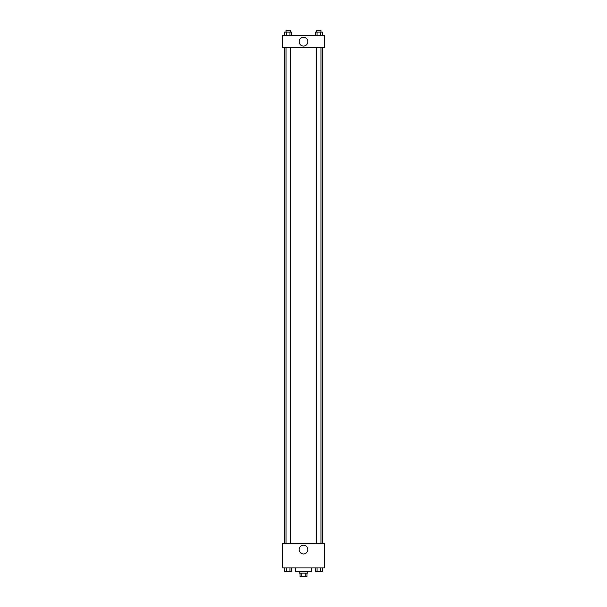 <?xml version="1.0" encoding="UTF-8"?>
<svg xmlns="http://www.w3.org/2000/svg" width="607" height="607" viewBox="0 0 607 607"><rect width="100%" height="100%" fill="white"/><g stroke="black" fill="none" stroke-linecap="round" stroke-linejoin="round"><path stroke-width="0.91" d="M305.738 573.16L305.738 576.65L300.01 576.65L300.01 573.16M305.738 576.65L306.99 576.65L306.99 573.16M307.863 571.415L307.863 573.16L299.137 573.16L299.137 571.415M301.262 573.16L301.262 576.65M295.647 567.924L295.647 571.415L311.353 571.415L311.353 567.924M324.442 567.924L282.558 567.924L282.558 543.485L324.442 543.485L324.442 567.924M303.5 553.971A4.378 4.378 0 0 1 299.706 547.408A4.378 4.378 0 0 1 307.294 547.408A4.378 4.378 0 0 1 303.5 553.971M322.279 47.801L322.279 543.485M316.611 543.485L316.611 47.801M290.389 47.801L290.389 543.485M324.442 47.801L282.558 47.801L282.558 35.585L324.442 35.585L324.442 47.801M307.878 41.693A4.378 4.378 0 0 1 301.315 45.487A4.378 4.378 0 0 1 301.315 37.907A4.378 4.378 0 0 1 307.878 41.693M322.317 35.585L322.317 32.095L315.261 32.095L315.261 35.585M320.549 32.095L320.549 35.585M317.029 32.095L317.029 35.585M316.611 32.095L316.611 30.35L320.974 30.35L320.974 32.095M291.739 35.585L291.739 32.095L284.683 32.095L284.683 35.585M289.971 32.095L289.971 35.585M286.451 32.095L286.451 35.585M286.026 32.095L286.026 30.35L290.389 30.35L290.389 32.095M322.317 567.924L322.317 571.415L315.261 571.415L315.261 567.924M320.549 567.924L320.549 571.415M317.029 567.924L317.029 571.415M320.974 571.415L316.611 571.43M291.739 567.924L291.739 571.415L284.683 571.415L284.683 567.924M289.971 567.924L289.971 571.415M286.451 567.924L286.451 571.415M290.389 571.415L286.026 571.43M284.721 47.801L284.721 543.485M320.974 543.485L320.974 47.801M286.026 47.801L286.026 543.485"/></g></svg>
